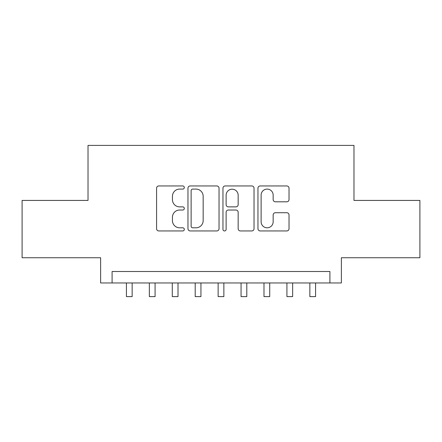 <?xml version="1.0" encoding="UTF-8"?>
<svg xmlns="http://www.w3.org/2000/svg" width="442" height="442" viewBox="0 0 442 442"><rect width="100%" height="100%" fill="white"/><g stroke="black" fill="none" stroke-linecap="round" stroke-linejoin="round"><path stroke-width="0.66" d="M184.314 187.518A1.575 1.575 0 0 0 182.739 185.944L158.827 185.944A2.249 2.249 0 0 0 156.578 188.193L156.578 228.702A2.249 2.249 0 0 0 158.827 230.951L182.739 230.951A1.575 1.575 0 0 0 184.314 229.376A1.575 1.575 0 0 0 182.739 227.801L179.645 227.801A7.199 7.199 0 0 1 172.446 220.602L172.446 217.226A7.199 7.199 0 0 1 179.645 210.022L182.739 210.022A1.575 1.575 0 0 0 184.314 208.447A1.575 1.575 0 0 0 182.739 206.873L179.645 206.873A7.199 7.199 0 0 1 172.446 199.668L172.446 196.292A7.199 7.199 0 0 1 179.645 189.093L182.739 189.093A1.575 1.575 0 0 0 184.314 187.518M286.77 201.806A2.249 2.249 0 0 0 289.024 199.557L289.024 188.193A2.249 2.249 0 0 0 286.77 185.944L260.216 185.944A2.249 2.249 0 0 0 257.962 188.193L257.962 228.702A2.249 2.249 0 0 0 260.216 230.951L286.77 230.951A2.249 2.249 0 0 0 289.024 228.702L289.024 214.972A2.249 2.249 0 0 0 286.77 212.724L275.405 212.724A2.249 2.249 0 0 0 273.156 214.972L273.156 221.779A6.022 6.022 0 0 1 267.134 227.801A6.022 6.022 0 0 1 261.117 221.779L261.117 195.11A6.022 6.022 0 0 1 267.134 189.093A6.022 6.022 0 0 1 273.156 195.11L273.156 199.557A2.249 2.249 0 0 0 275.405 201.806L286.77 201.806M329.909 282.963L341.373 282.963L341.373 257.741L419.9 257.741L419.9 200.425L353.981 200.425L353.981 145.396L88.019 145.396L88.019 200.425L22.1 200.425L22.1 257.741L100.627 257.741L100.627 282.963L329.909 282.963L329.909 271.498L112.091 271.498L112.091 282.963M219.033 188.193A2.249 2.249 0 0 0 216.779 185.944L190.226 185.944A2.249 2.249 0 0 0 187.972 188.193L187.972 228.702A2.249 2.249 0 0 0 190.226 230.951L216.779 230.951A2.249 2.249 0 0 0 219.033 228.702L219.033 188.193M225.221 185.944L251.774 185.944A2.249 2.249 0 0 1 254.028 188.193L254.028 228.702A2.249 2.249 0 0 1 251.774 230.951L240.409 230.951A2.249 2.249 0 0 1 238.161 228.702L238.161 212.27A2.249 2.249 0 0 0 235.912 210.022L228.37 210.022A2.249 2.249 0 0 0 226.122 212.27L226.122 229.376A1.575 1.575 0 0 1 224.547 230.951A1.575 1.575 0 0 1 222.967 229.376L222.967 188.193A2.249 2.249 0 0 1 225.221 185.944M192.701 189.093A1.575 1.575 0 0 0 191.126 190.668L191.126 226.227A1.575 1.575 0 0 0 192.701 227.801L195.961 227.801A7.199 7.199 0 0 0 203.165 220.602L203.165 196.292A7.199 7.199 0 0 0 195.961 189.093L192.701 189.093M238.161 195.226A6.022 6.022 0 0 0 232.138 189.204A6.022 6.022 0 0 0 226.122 195.226L226.122 204.618A2.249 2.249 0 0 0 228.37 206.873L235.912 206.873A2.249 2.249 0 0 0 238.161 204.618L238.161 195.226M126.423 282.963L126.423 296.604L132.152 296.604L132.152 282.963M149.352 282.963L149.352 296.604L155.081 296.604L155.081 282.963M172.281 282.963L172.281 296.604L178.01 296.604L178.01 282.963M195.204 282.963L195.204 296.604L200.939 296.604L200.939 282.963M218.133 282.963L218.133 296.604L223.867 296.604L223.867 282.963M241.061 282.963L241.061 296.604L246.796 296.604L246.796 282.963M263.99 282.963L263.99 296.604L269.719 296.604L269.719 282.963M286.919 282.963L286.919 296.604L292.648 296.604L292.648 282.963M309.848 282.963L309.848 296.604L315.577 296.604L315.577 282.963"/></g></svg>
